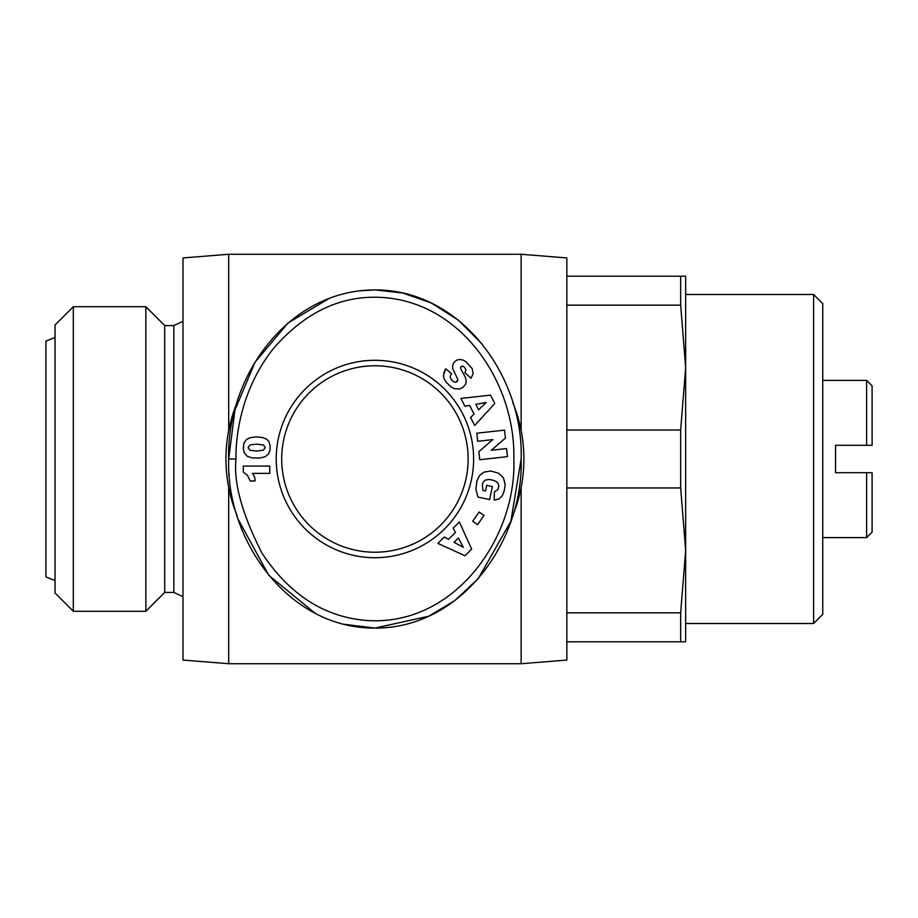 <?xml version="1.0" encoding="UTF-8"?>
<svg xmlns="http://www.w3.org/2000/svg" width="918" height="918" viewBox="0 0 918 918"><rect width="100%" height="100%" fill="white"/><g stroke="black" fill="none" stroke-linecap="round" stroke-linejoin="round"><path stroke-width="1.38" d="M235.995 459C235.524 434.948 241.778 388.268 273.38 348.633C305.774 311.213 342.988 294.219 384.998 297.661C463.808 304.374 515.698 384.917 513.839 459C516.719 538.441 454.238 625.456 368.543 620.591C325.488 617.78 289.985 595.334 262.043 553.267C242.157 514.206 233.47 482.788 235.995 459L228.685 459C226.241 377.39 287.563 289.939 374.923 289.916C462.156 289.606 523.868 378.09 521.149 459L510.878 521.24L478.312 578.558L454.938 600.521L428.74 616.207L374.923 628.084L344.135 624.286M228.685 487.447L228.685 663.725L182.992 660.065L182.992 257.935L228.685 254.275L521.149 254.275L566.842 257.935L566.842 660.065L521.149 663.725L521.149 487.447M228.685 663.725L521.149 663.725M512.692 402.325A148.968 148.968 0 0 1 512.692 515.675M237.142 515.664A148.968 148.968 0 0 1 237.142 402.336M173.846 592.431L164.712 592.431L164.712 325.569L173.846 325.569L173.846 592.431L182.992 596.7M685.654 459L685.654 367.602L680.663 305.155L680.663 276.215L685.654 276.215L685.654 367.602L680.663 430.049L566.842 430.049M685.654 623.506L813.612 623.506L813.612 294.494L685.654 294.494M813.612 623.506L822.746 614.371L822.746 303.629L813.612 294.494M164.712 325.569L145.87 306.715L145.87 611.285L164.712 592.431M73.314 611.285L55.034 593.005L55.034 324.995L73.314 306.715L73.314 611.285L145.87 611.285M822.746 537.604L866.615 537.604L866.615 472.713L835.541 472.713L835.541 445.287L866.615 445.287L866.615 380.396L872.1 385.881L872.1 445.287L866.615 445.287M55.034 580.555L45.9 576.894L45.9 341.106L55.034 337.445M374.923 557.708A98.708 98.708 0 0 1 276.215 459A98.708 98.708 0 0 1 374.923 360.292A98.708 98.708 0 0 1 473.619 459A98.708 98.708 0 0 1 374.923 557.708M374.923 365.777A93.223 93.223 0 0 0 281.7 459A93.223 93.223 0 0 0 374.923 552.223A93.223 93.223 0 0 0 468.134 459A93.223 93.223 0 0 0 374.923 365.777M228.685 254.275L228.685 430.553M521.149 430.553L521.149 254.275M566.842 612.845L680.663 612.845L685.654 550.398L685.654 641.785L566.842 641.785M566.842 276.215L680.663 276.215M566.842 305.155L680.663 305.155M685.654 367.602L685.654 550.398L680.663 487.951L566.842 487.951M680.663 641.785L680.663 612.845M680.663 487.951L680.663 430.049M359.718 290.834L374.923 289.916L402.772 293.014L431.219 302.951L458.369 320.152L482.179 344.078M315.322 613.396L268.825 575.368L238.531 519.99M229.351 475.019L229.293 474.376M521.149 459C523.662 540.14 462.156 628.463 374.923 628.084C288.103 628.658 225.874 539.922 228.685 459L234.928 410.116L255.032 362.185L288.091 322.952L329.195 298.396M870.998 472.713L866.615 472.713M866.615 537.604L872.1 532.119L872.1 472.713M466.206 361.887L472.219 368.646L473.149 373.718L471.037 378.182L464.944 372.777L465.942 369.874L464.519 367.246L462.454 366.098L460.825 366.649L460.664 368.841L465.242 376.908L466.241 380.89L465.633 384.114L462.924 387.453L459.39 389.037L454.249 388.635L450.841 386.73L446.251 382.209L444.14 378.87L443.383 375.714L445.678 368.818L451.725 373.775C449.522 375.519 449.74 377.872 452.39 380.832L454.628 382.186L456.326 382.072L457.852 379.478L452.849 368.887L452.563 365.789L453.951 362.335L456.739 360.108L459.608 359.431L463.165 360.097L466.206 361.887M505.405 438.127L491.233 450.279L506.575 448.558L507.482 456.636L479.758 459.734L478.852 451.656L492.92 439.584L477.693 441.294L476.798 433.227L504.51 430.129L505.405 438.127M484.015 515.411L477.601 524.66L472.678 521.24L479.104 512.003L484.015 515.411M465.013 555.757L437.897 543.41L444.278 537.041L448.523 539.325L455.454 532.406L453.159 528.194L459.39 521.975L471.657 549.125L465.013 555.757M505.175 484.899L504.234 490.751L502.318 495.743L498.99 498.91L494.136 500.172L494.446 491.738L497.912 489.604L498.807 486.31L498.325 483.889L496.959 482.076L493.62 480.309L488.892 479.46L485.496 480.057L483.453 481.789L482.352 484.394L482.937 490.419L485.519 490.969L486.735 485.347L492.404 486.563L489.604 499.576L477.968 497.074L475.937 489.73L476.821 481.239L479.563 475.49L483.924 472.127L490.832 471.003L498.692 473.263L503.489 477.876L505.175 484.899M494.791 403.507L474.686 425.493L470.59 417.461L474.067 414.121L469.626 405.4L464.91 406.284L460.916 398.435L490.533 395.13L494.791 403.507M246.632 439.401L250.293 437.702L255.778 436.934L262.594 437.519L266.817 439.252L269.1 441.983L270.133 445.873L269.949 450.509L268.469 454.02L265.05 456.774L259.587 458.071L251.83 457.852L247.263 456.303L244.188 452.631L243.304 448.638L243.901 443.084L246.632 439.401M269.754 473.39L252.393 473.39A10.752 10.752 0 0 1 255.02 480.998L250.258 480.998L247.39 475.272L243.27 472.07L243.27 466.08L269.754 466.08L269.754 473.39M457.761 380.477L457.038 381.636M456.326 382.072L455.03 382.244M452.39 380.832C449.74 377.872 449.522 375.519 451.725 373.775M445.678 368.818L443.692 373.201M454.043 542.32L463.303 547.266L458.38 537.994L454.043 542.32M478.622 409.795L486.184 402.509L475.845 404.333L478.622 409.795M265.268 447.605L263.523 445.012L256.833 444.128L250.063 444.897L248.078 447.64L249.903 450.245L256.65 451.048L263.328 450.187L265.268 447.605M173.846 325.569L182.992 321.3M73.314 306.715L145.87 306.715M822.746 380.396L866.615 380.396"/></g></svg>

